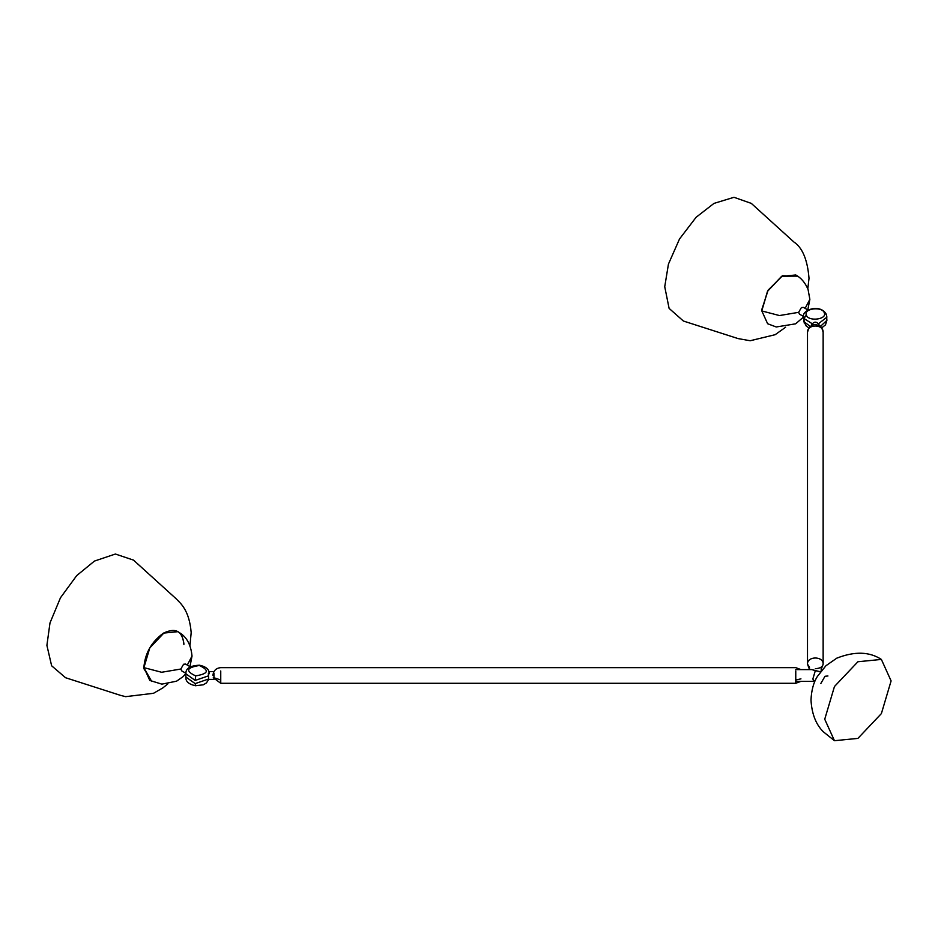 <?xml version="1.0" encoding="UTF-8"?>
<svg xmlns="http://www.w3.org/2000/svg" width="938" height="938" viewBox="0 0 938 938"><rect width="100%" height="100%" fill="white"/><g stroke="black" fill="none" stroke-linecap="round" stroke-linejoin="round"><path stroke-width="1.41" d="M809.459 669.603L809.459 667.164L807.501 664.186L807.501 332.193C807.067 323.962 823.564 323.962 823.142 332.193L823.142 664.186C823.564 655.943 807.067 655.943 807.501 664.186L809.459 669.357M824.737 719.223L834.457 740.703L857.918 738.382L881.38 713.607L891.1 680.906L881.38 659.426L857.918 661.747L834.457 686.522L824.737 719.223M815.321 680.261L813.914 681.34L812.894 678.854L815.321 670.682L811.933 669.603L795.764 669.603M814.665 681.867L813.598 681.258L812.894 678.854L815.321 670.682L820.539 671.714M827.937 675.981L824.994 676.275L820.856 683.45M811.405 325.427L811.405 325.052C814.02 321.218 816.623 321.218 819.226 325.052L819.226 325.427M805.132 308.368L809.857 299.351L808.075 289.502C805.203 282.701 801.111 277.859 795.776 274.975L781.694 276.37L767.624 291.226L761.785 310.853L767.624 323.739L776.242 326.975L795.635 323.821L803.749 316.856M797.57 276.1L781.694 276.241L767.542 291.179L761.679 310.912L779.466 315.555L798.648 312.331M807.806 288.834L809.013 278.305C807.501 259.779 802.459 247.679 793.888 241.992L751.315 203.394L733.997 197.297L713.97 203.405L696.102 217.288L679.511 238.979L668.442 264.094L664.737 286.723L669.099 308.379L683.403 321.031L738.112 338.595L750.166 340.74L775.151 334.69L785.634 327.233M761.679 309.939L768.14 290.147L782.538 275.749L797.71 276.194M808.11 310.091L803.467 307.406L801.415 307.547L798.648 312.331L799.457 314.124L803.76 316.61M821.184 670.869L821.184 667.164M820.41 671.878L811.921 669.603M185.923 673.32L181.714 670.881L180.811 669.04L183.578 664.245L185.536 664.057L190.273 666.801M183.883 643.527C182.101 630.676 175.148 627.311 163.013 633.431C150.995 642.424 144.604 654.149 143.842 668.595L151.815 681.504M167.796 683.931L162.825 687.917L153.515 693.288L125.622 696.664L120.275 695.293L65.566 677.728L51.625 665.781L46.9 645.379L49.984 622.961L60.478 597.752L76.693 575.615L94.445 561.076L115.374 554.03L133.489 560.103L176.051 598.69C180.26 603.134 189.3 609.759 191.176 632.611L189.968 645.532M185.912 673.554L183.062 676.65L176.555 681.187L161.864 684.142L149.787 680.437L143.948 667.551L149.787 647.935L163.857 633.068L177.939 631.673C180.753 633.654 190.262 637.758 192.02 656.061L187.295 665.077M151.663 681.434L143.842 667.622C145.109 652.942 151.792 641.381 163.857 632.939C175.934 627.44 182.605 631.297 183.883 644.5M208.377 673.214L208.705 679.382L213.97 679.382L213.97 673.214M821.794 327.808L825.487 324.865L826.894 320.362L820.504 326.342M810.139 326.342L803.972 321.687L806.328 326.178L808.849 327.808M826.659 315.848L826.894 317.173L818.71 323.563M811.933 323.563L803.972 318.498L806.317 315.027C803.397 308.391 822.532 306.151 824.326 312.929C827.234 319.565 808.11 321.804 806.317 315.027M826.894 320.362L826.448 314.535L824.326 312.929M803.972 318.498L804.194 323M803.972 321.687L803.749 320.362M815.321 668.7C820.035 668.407 822.638 666.906 823.142 664.186L821.184 669.357M213.97 677.728L220.747 679.991L220.747 683.286L795.764 683.286L795.764 670.951M800.946 678.854L795.764 679.991M220.747 670.951L220.747 679.991M185.912 673.824L195.186 680.425L208.553 675.829M208.717 679.382L206.477 682.887L203.265 684.81L195.467 685.737C188.62 684.212 185.431 681.328 185.912 677.072L195.186 683.614L208.553 679.018M195.655 675.876C208.494 673.777 209.713 670.307 199.313 665.488C186.474 667.586 185.255 671.057 195.655 675.876L195.186 680.425M195.186 683.614L195.467 685.737M185.912 677.072L185.912 673.871C185.454 668.548 189.98 665.652 199.501 665.206L199.313 665.488M143.842 667.622L161.629 672.265L180.811 669.04M826.448 314.535C820.293 302.915 800.653 310.372 803.749 317.173M807.501 332.193L808.978 327.608L812.378 324.947L815.157 324.384L819.906 325.861L821.7 327.667L823.142 332.193M220.747 683.286L213.254 677.728M795.764 683.286L800.946 681.34M212.926 675.466C213.407 670.74 216.01 668.126 220.747 667.645L795.764 667.645L800.946 669.603M199.501 665.206C206.348 666.73 209.537 669.615 209.057 673.871M881.38 659.426C869.42 651.582 854.541 651.171 836.755 658.183L825.921 665.745L817.361 676.474C813.551 682.465 811.429 690.333 810.995 700.065C811.804 713.9 815.931 724.476 823.353 731.804L834.457 740.703M795.764 681.34L813.75 681.34M809.857 299.351L807.794 309.903M189.968 666.613L192.02 656.061M208.705 671.561L213.97 671.561"/></g></svg>
